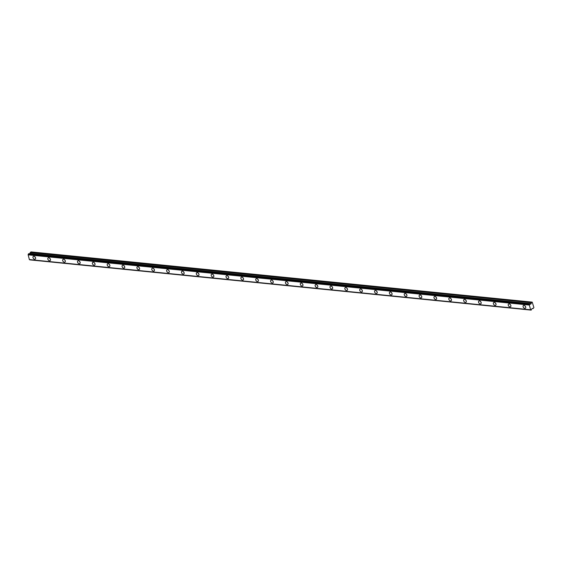 <?xml version="1.0" encoding="UTF-8"?>
<svg xmlns="http://www.w3.org/2000/svg" width="562" height="562" viewBox="0 0 562 562"><rect width="100%" height="100%" fill="white"/><g stroke="black" fill="none" stroke-linecap="round" stroke-linejoin="round"><path stroke-width="0.84" d="M33.896 256.272A1.672 1.124 -127.7 0 0 33.263 256.434A1.672 1.124 -127.7 0 0 33.144 258.049A1.672 1.124 -127.7 0 0 34.675 259.244A1.672 1.124 -127.7 0 0 35.308 259.082A1.672 1.124 -127.7 0 0 35.427 257.466A1.672 1.124 -127.7 0 0 33.896 256.272M34.802 256.679A1.672 1.124 -127.7 0 0 35.455 257.537M524.023 305.384A1.672 1.124 -127.7 0 0 523.384 305.545A1.672 1.124 -127.7 0 0 523.271 307.161A1.672 1.124 -127.7 0 0 524.796 308.355A1.672 1.124 -127.7 0 0 525.435 308.194A1.672 1.124 -127.7 0 0 525.547 306.578A1.672 1.124 -127.7 0 0 524.023 305.384M524.922 305.791A1.672 1.124 -127.7 0 0 525.582 306.648M509.172 303.894A1.672 1.124 -127.7 0 0 508.533 304.056A1.672 1.124 -127.7 0 0 508.42 305.672A1.672 1.124 -127.7 0 0 509.945 306.866A1.672 1.124 -127.7 0 0 510.584 306.704A1.672 1.124 -127.7 0 0 510.696 305.089A1.672 1.124 -127.7 0 0 509.172 303.894M510.071 304.302A1.672 1.124 -127.7 0 0 510.732 305.159M494.321 302.405A1.672 1.124 -127.7 0 0 493.682 302.567A1.672 1.124 -127.7 0 0 493.562 304.183A1.672 1.124 -127.7 0 0 495.094 305.377A1.672 1.124 -127.7 0 0 495.726 305.215A1.672 1.124 -127.7 0 0 495.846 303.599A1.672 1.124 -127.7 0 0 494.321 302.405M495.22 302.813A1.672 1.124 -127.7 0 0 495.881 303.67M479.463 300.916A1.672 1.124 -127.7 0 0 478.831 301.077A1.672 1.124 -127.7 0 0 478.712 302.693A1.672 1.124 -127.7 0 0 480.243 303.887A1.672 1.124 -127.7 0 0 480.875 303.726A1.672 1.124 -127.7 0 0 480.995 302.11A1.672 1.124 -127.7 0 0 479.463 300.916M480.362 301.323A1.672 1.124 -127.7 0 0 481.023 302.18M464.612 299.427A1.672 1.124 -127.7 0 0 463.98 299.588A1.672 1.124 -127.7 0 0 463.861 301.204A1.672 1.124 -127.7 0 0 465.385 302.405A1.672 1.124 -127.7 0 0 466.024 302.244A1.672 1.124 -127.7 0 0 466.144 300.628A1.672 1.124 -127.7 0 0 464.612 299.427M465.512 299.841A1.672 1.124 -127.7 0 0 466.172 300.691M449.762 297.937A1.672 1.124 -127.7 0 0 449.122 298.099A1.672 1.124 -127.7 0 0 449.01 299.715A1.672 1.124 -127.7 0 0 450.534 300.916A1.672 1.124 -127.7 0 0 451.174 300.754A1.672 1.124 -127.7 0 0 451.286 299.139A1.672 1.124 -127.7 0 0 449.762 297.937M450.661 298.352A1.672 1.124 -127.7 0 0 451.321 299.202M434.911 296.455A1.672 1.124 -127.7 0 0 434.271 296.617A1.672 1.124 -127.7 0 0 434.159 298.225A1.672 1.124 -127.7 0 0 435.683 299.427A1.672 1.124 -127.7 0 0 436.323 299.265A1.672 1.124 -127.7 0 0 436.435 297.649A1.672 1.124 -127.7 0 0 434.911 296.455M435.81 296.862A1.672 1.124 -127.7 0 0 436.47 297.712M420.06 294.966A1.672 1.124 -127.7 0 0 419.421 295.127A1.672 1.124 -127.7 0 0 419.301 296.743A1.672 1.124 -127.7 0 0 420.833 297.937A1.672 1.124 -127.7 0 0 421.465 297.776A1.672 1.124 -127.7 0 0 421.584 296.16A1.672 1.124 -127.7 0 0 420.06 294.966M420.959 295.373A1.672 1.124 -127.7 0 0 421.619 296.23M405.202 293.476A1.672 1.124 -127.7 0 0 404.57 293.638A1.672 1.124 -127.7 0 0 404.45 295.254A1.672 1.124 -127.7 0 0 405.982 296.448A1.672 1.124 -127.7 0 0 406.614 296.286A1.672 1.124 -127.7 0 0 406.733 294.671A1.672 1.124 -127.7 0 0 405.202 293.476M406.101 293.884A1.672 1.124 -127.7 0 0 406.762 294.741M390.351 291.987A1.672 1.124 -127.7 0 0 389.719 292.149A1.672 1.124 -127.7 0 0 389.599 293.764A1.672 1.124 -127.7 0 0 391.124 294.959A1.672 1.124 -127.7 0 0 391.763 294.797A1.672 1.124 -127.7 0 0 391.883 293.181A1.672 1.124 -127.7 0 0 390.351 291.987M391.25 292.395A1.672 1.124 -127.7 0 0 391.911 293.252M375.5 290.498A1.672 1.124 -127.7 0 0 374.861 290.659A1.672 1.124 -127.7 0 0 374.749 292.275A1.672 1.124 -127.7 0 0 376.273 293.476A1.672 1.124 -127.7 0 0 376.912 293.315A1.672 1.124 -127.7 0 0 377.025 291.699A1.672 1.124 -127.7 0 0 375.5 290.498M376.399 290.905A1.672 1.124 -127.7 0 0 377.06 291.762M360.649 289.008A1.672 1.124 -127.7 0 0 360.01 289.17A1.672 1.124 -127.7 0 0 359.898 290.786A1.672 1.124 -127.7 0 0 361.422 291.987A1.672 1.124 -127.7 0 0 362.061 291.826A1.672 1.124 -127.7 0 0 362.174 290.21A1.672 1.124 -127.7 0 0 360.649 289.008M361.549 289.423A1.672 1.124 -127.7 0 0 362.209 290.273M345.799 287.519A1.672 1.124 -127.7 0 0 345.159 287.681A1.672 1.124 -127.7 0 0 345.04 289.297A1.672 1.124 -127.7 0 0 346.571 290.498A1.672 1.124 -127.7 0 0 347.204 290.336A1.672 1.124 -127.7 0 0 347.323 288.72A1.672 1.124 -127.7 0 0 345.799 287.519M346.698 287.934A1.672 1.124 -127.7 0 0 347.358 288.784M330.941 286.037A1.672 1.124 -127.7 0 0 330.308 286.198A1.672 1.124 -127.7 0 0 330.189 287.814A1.672 1.124 -127.7 0 0 331.721 289.008A1.672 1.124 -127.7 0 0 332.353 288.847A1.672 1.124 -127.7 0 0 332.472 287.231A1.672 1.124 -127.7 0 0 330.941 286.037M331.84 286.444A1.672 1.124 -127.7 0 0 332.5 287.301M316.09 284.548A1.672 1.124 -127.7 0 0 315.458 284.709A1.672 1.124 -127.7 0 0 315.338 286.325A1.672 1.124 -127.7 0 0 316.87 287.519A1.672 1.124 -127.7 0 0 317.502 287.358A1.672 1.124 -127.7 0 0 317.621 285.742A1.672 1.124 -127.7 0 0 316.09 284.548M316.989 284.955A1.672 1.124 -127.7 0 0 317.649 285.812M301.239 283.058A1.672 1.124 -127.7 0 0 300.6 283.22A1.672 1.124 -127.7 0 0 300.487 284.836A1.672 1.124 -127.7 0 0 302.012 286.03A1.672 1.124 -127.7 0 0 302.651 285.868A1.672 1.124 -127.7 0 0 302.763 284.253A1.672 1.124 -127.7 0 0 301.239 283.058M302.138 283.466A1.672 1.124 -127.7 0 0 302.799 284.323M286.388 281.569A1.672 1.124 -127.7 0 0 285.749 281.731A1.672 1.124 -127.7 0 0 285.637 283.346A1.672 1.124 -127.7 0 0 287.161 284.548A1.672 1.124 -127.7 0 0 287.8 284.386A1.672 1.124 -127.7 0 0 287.913 282.77A1.672 1.124 -127.7 0 0 286.388 281.569M287.287 281.976A1.672 1.124 -127.7 0 0 287.948 282.834M271.537 280.08A1.672 1.124 -127.7 0 0 270.898 280.241A1.672 1.124 -127.7 0 0 270.786 281.857A1.672 1.124 -127.7 0 0 272.31 283.058A1.672 1.124 -127.7 0 0 272.942 282.897A1.672 1.124 -127.7 0 0 273.062 281.281A1.672 1.124 -127.7 0 0 271.537 280.08M272.437 280.494A1.672 1.124 -127.7 0 0 273.097 281.344M256.679 278.59A1.672 1.124 -127.7 0 0 256.047 278.752A1.672 1.124 -127.7 0 0 255.928 280.368A1.672 1.124 -127.7 0 0 257.459 281.569A1.672 1.124 -127.7 0 0 258.091 281.407A1.672 1.124 -127.7 0 0 258.211 279.792A1.672 1.124 -127.7 0 0 256.679 278.59M257.586 279.005A1.672 1.124 -127.7 0 0 258.239 279.855M241.829 277.108A1.672 1.124 -127.7 0 0 241.196 277.27A1.672 1.124 -127.7 0 0 241.077 278.885A1.672 1.124 -127.7 0 0 242.608 280.08A1.672 1.124 -127.7 0 0 243.241 279.918A1.672 1.124 -127.7 0 0 243.36 278.302A1.672 1.124 -127.7 0 0 241.829 277.108M242.728 277.516A1.672 1.124 -127.7 0 0 243.388 278.373M226.978 275.619A1.672 1.124 -127.7 0 0 226.345 275.78A1.672 1.124 -127.7 0 0 226.226 277.396A1.672 1.124 -127.7 0 0 227.75 278.59A1.672 1.124 -127.7 0 0 228.39 278.429A1.672 1.124 -127.7 0 0 228.502 276.813A1.672 1.124 -127.7 0 0 226.978 275.619M227.877 276.026A1.672 1.124 -127.7 0 0 228.537 276.883M212.127 274.13A1.672 1.124 -127.7 0 0 211.488 274.291A1.672 1.124 -127.7 0 0 211.375 275.907A1.672 1.124 -127.7 0 0 212.9 277.101A1.672 1.124 -127.7 0 0 213.539 276.94A1.672 1.124 -127.7 0 0 213.651 275.324A1.672 1.124 -127.7 0 0 212.127 274.13M213.026 274.537A1.672 1.124 -127.7 0 0 213.686 275.394M197.276 272.64A1.672 1.124 -127.7 0 0 196.637 272.802A1.672 1.124 -127.7 0 0 196.524 274.418A1.672 1.124 -127.7 0 0 198.049 275.612A1.672 1.124 -127.7 0 0 198.681 275.45A1.672 1.124 -127.7 0 0 198.8 273.834A1.672 1.124 -127.7 0 0 197.276 272.64M198.175 273.048A1.672 1.124 -127.7 0 0 198.836 273.905M182.418 271.151A1.672 1.124 -127.7 0 0 181.786 271.313A1.672 1.124 -127.7 0 0 181.667 272.928A1.672 1.124 -127.7 0 0 183.198 274.13A1.672 1.124 -127.7 0 0 183.83 273.968A1.672 1.124 -127.7 0 0 183.95 272.352A1.672 1.124 -127.7 0 0 182.418 271.151M183.324 271.565A1.672 1.124 -127.7 0 0 183.978 272.415M167.567 269.662A1.672 1.124 -127.7 0 0 166.935 269.823A1.672 1.124 -127.7 0 0 166.816 271.439A1.672 1.124 -127.7 0 0 168.347 272.64A1.672 1.124 -127.7 0 0 168.979 272.479A1.672 1.124 -127.7 0 0 169.099 270.863A1.672 1.124 -127.7 0 0 167.567 269.662M168.467 270.076A1.672 1.124 -127.7 0 0 169.127 270.926M152.716 268.179A1.672 1.124 -127.7 0 0 152.084 268.341A1.672 1.124 -127.7 0 0 151.965 269.95A1.672 1.124 -127.7 0 0 153.489 271.151A1.672 1.124 -127.7 0 0 154.129 270.989A1.672 1.124 -127.7 0 0 154.241 269.374A1.672 1.124 -127.7 0 0 152.716 268.179M153.616 268.587A1.672 1.124 -127.7 0 0 154.276 269.437M137.866 266.69A1.672 1.124 -127.7 0 0 137.226 266.852A1.672 1.124 -127.7 0 0 137.114 268.467A1.672 1.124 -127.7 0 0 138.638 269.662A1.672 1.124 -127.7 0 0 139.278 269.5A1.672 1.124 -127.7 0 0 139.39 267.884A1.672 1.124 -127.7 0 0 137.866 266.69M138.765 267.098A1.672 1.124 -127.7 0 0 139.425 267.955M123.015 265.201A1.672 1.124 -127.7 0 0 122.375 265.362A1.672 1.124 -127.7 0 0 122.263 266.978A1.672 1.124 -127.7 0 0 123.788 268.172A1.672 1.124 -127.7 0 0 124.42 268.011A1.672 1.124 -127.7 0 0 124.539 266.395A1.672 1.124 -127.7 0 0 123.015 265.201M123.914 265.608A1.672 1.124 -127.7 0 0 124.574 266.465M108.157 263.711A1.672 1.124 -127.7 0 0 107.525 263.873A1.672 1.124 -127.7 0 0 107.405 265.489A1.672 1.124 -127.7 0 0 108.937 266.683A1.672 1.124 -127.7 0 0 109.569 266.521A1.672 1.124 -127.7 0 0 109.688 264.906A1.672 1.124 -127.7 0 0 108.157 263.711M109.063 264.119A1.672 1.124 -127.7 0 0 109.716 264.976M93.306 262.222A1.672 1.124 -127.7 0 0 92.674 262.384A1.672 1.124 -127.7 0 0 92.554 264A1.672 1.124 -127.7 0 0 94.086 265.201A1.672 1.124 -127.7 0 0 94.718 265.039A1.672 1.124 -127.7 0 0 94.838 263.423A1.672 1.124 -127.7 0 0 93.306 262.222M94.205 262.63A1.672 1.124 -127.7 0 0 94.866 263.487M78.455 260.733A1.672 1.124 -127.7 0 0 77.823 260.894A1.672 1.124 -127.7 0 0 77.704 262.51A1.672 1.124 -127.7 0 0 79.228 263.711A1.672 1.124 -127.7 0 0 79.867 263.55A1.672 1.124 -127.7 0 0 79.98 261.934A1.672 1.124 -127.7 0 0 78.455 260.733M79.354 261.147A1.672 1.124 -127.7 0 0 80.015 261.997M63.604 259.244A1.672 1.124 -127.7 0 0 62.965 259.405A1.672 1.124 -127.7 0 0 62.853 261.021A1.672 1.124 -127.7 0 0 64.377 262.222A1.672 1.124 -127.7 0 0 65.016 262.061A1.672 1.124 -127.7 0 0 65.129 260.445A1.672 1.124 -127.7 0 0 63.604 259.244M64.504 259.658A1.672 1.124 -127.7 0 0 65.164 260.508M48.754 257.761A1.672 1.124 -127.7 0 0 48.114 257.923A1.672 1.124 -127.7 0 0 48.002 259.539A1.672 1.124 -127.7 0 0 49.526 260.733A1.672 1.124 -127.7 0 0 50.166 260.571A1.672 1.124 -127.7 0 0 50.278 258.956A1.672 1.124 -127.7 0 0 48.754 257.761M49.653 258.169A1.672 1.124 -127.7 0 0 50.313 259.026M28.669 253.729L529.861 303.951L28.297 254.059A0.59 0.365 -84.3 0 1 28.128 254.684L29.393 259.63L530.626 309.852M529.861 303.951L529.952 303.979A0.583 0.365 -84.3 0 0 530.366 304.168L530.465 304.19M29.681 259.665A0.59 0.365 -84.3 0 1 29.8 259.834L531.118 310.105L531.455 309.76A0.583 0.365 -84.3 0 1 531.652 309.1L532.333 308.362L532.959 308.643M532.987 308.65L533.9 307.59L532.221 302.124L30.959 251.895L29.547 253.799M29.849 259.876L531.076 310.084M28.1 254.832L529.362 305.061L530.598 309.795L29.336 259.567M531.118 310.105L531.062 310.055A0.59 0.365 -84.3 0 0 530.683 309.852L530.598 309.795M532.221 302.124L531.49 302.686L30.229 252.457M30.172 252.556L531.49 302.686M531.434 302.785L530.584 304.204M28.297 254.059L529.601 304.14M529.559 304.281A0.59 0.365 -84.3 0 1 529.39 304.913L28.128 254.684M531.062 310.055L29.8 259.834M29.877 253.546L531.139 303.775M531.195 303.677L29.934 253.455M28.634 253.708L529.896 303.937M29.393 259.63L530.654 309.859"/></g></svg>
